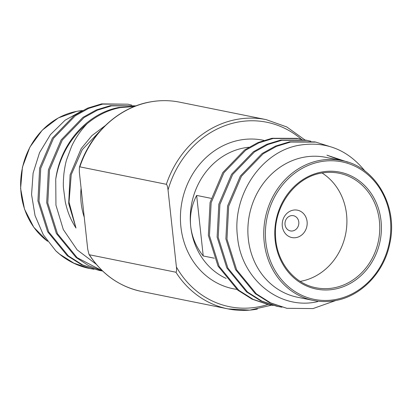 <?xml version="1.0" encoding="UTF-8"?>
<svg xmlns="http://www.w3.org/2000/svg" width="412" height="412" viewBox="0 0 412 412"><rect width="100%" height="100%" fill="white"/><g stroke="black" fill="none" stroke-linecap="round" stroke-linejoin="round"><path stroke-width="0.62" d="M282.297 226.157A13.967 12.422 -78.6 0 1 293.205 210.146A13.967 12.422 -78.6 0 1 307.089 221.579A13.967 12.422 -78.6 0 1 296.187 237.59A13.967 12.422 -78.6 0 1 282.297 226.157M298.798 222.037A7.761 6.901 101.4 0 0 293.447 215.703A7.761 6.901 101.4 0 0 285.027 224.576A7.761 6.901 101.4 0 0 290.378 230.916A7.761 6.901 101.4 0 0 298.798 222.037M226.142 278.414A68.433 60.868 -78.6 0 1 190.694 226.348C192.002 237.25 196.179 247.123 203.229 255.97L214.312 258.206M365.135 171.289C347.357 149.247 324.975 140.636 297.984 145.451C260.94 152.383 231.925 195.576 237.544 237.116C241.247 279.001 279.583 310.607 317.667 301.63M341.661 160.541C374.951 166.19 398.389 205.696 389.87 243.224C384.339 272.219 361.252 296.249 335.255 300.606C327.911 301.95 320.634 301.898 313.429 300.456L297.552 297.248A71.364 63.474 -78.6 0 1 247.952 226.852A71.364 63.474 -78.6 0 1 304.051 157.188A71.364 63.474 101.4 0 1 325.784 157.338L341.661 160.541A71.364 63.474 101.4 0 0 319.928 160.392A71.364 63.474 101.4 0 0 263.829 230.056A71.364 63.474 101.4 0 0 313.429 300.456A71.364 63.474 101.4 0 0 335.162 300.606M340.909 160.397L326.912 155.175L347.929 162.184M335.857 300.492L313.002 308.578L286.845 308.305L270.653 302.897L256.346 293.859L236.658 269.87L226.971 239.115L228.675 206.252L241.432 176.279L263.216 153.733L276.596 146.317L290.625 142.032L315.824 142.114L328.951 146.265M286.845 308.305L269.556 302.676L255.255 293.638L235.561 269.649L225.874 238.893L227.578 206.031L240.335 176.058L262.12 153.511L275.504 146.095L289.528 141.81L314.727 141.893M281.942 307.203L276.993 306.317L260.796 300.909L246.494 291.871L226.801 267.882L217.114 237.121L218.818 204.264L231.575 174.286L253.359 151.745L266.744 144.324L280.768 140.044L305.967 140.126L310.875 141.234M278.085 306.538L261.893 301.131L247.586 292.093L227.898 268.104L218.211 237.343L219.915 204.486L232.672 174.508L254.456 151.961L267.836 144.545L281.865 140.265L307.064 140.348M273.182 305.431L268.233 304.545L252.036 299.143L237.729 290.105L218.041 266.111L208.354 235.355L210.058 202.498L222.815 172.52L244.599 149.973L257.979 142.557L272.008 138.278L297.207 138.355L302.114 139.467M269.324 304.767L253.133 299.364L238.826 290.326L219.138 266.332L209.451 235.576L211.155 202.714L223.912 172.741L245.691 150.195L259.076 142.779L273.099 138.494L298.303 138.576M263.871 140.363A75.767 67.388 101.4 0 0 263.139 140.209A75.767 67.388 101.4 0 0 240.067 140.049A75.767 67.388 -78.6 0 0 180.507 214.008A75.767 67.388 -78.6 0 0 233.166 288.745A75.767 67.388 -78.6 0 0 236.838 289.368M248.791 147.254A68.433 60.868 101.4 0 0 244.136 147.913A68.433 60.868 -78.6 0 0 190.694 226.348C189.633 215.419 191.621 205.109 196.653 195.422L211.114 198.342M203.229 255.97L196.653 195.422M300.209 281.375A58.411 51.953 -78.6 0 0 300.925 281.252A58.411 51.953 101.4 0 0 345.699 233.748A58.411 51.953 101.4 0 0 322.076 172.999M79.408 167.313L79.84 166.845A96.542 85.866 101.4 0 1 150.725 101.872A96.542 85.866 101.4 0 1 179.642 102.166C170.032 100.24 160.335 100.142 150.545 101.872C118.913 107.125 90.223 133.431 79.408 167.313L79.341 172.077L87.705 249.09L88.997 254.4L89.394 254.765L175.903 272.224C176.568 271.946 176.738 270.205 176.408 266.991A94.096 83.688 101.4 0 0 267.888 304.478M79.84 166.845L166.355 184.303C167.076 184.772 167.638 186.662 168.039 189.978L176.408 266.991M82.503 110.55L65.137 120.191L50.47 134.585L39.552 152.646L33.109 173.092L31.564 194.546L35.035 215.569L43.265 234.716L55.785 250.815A84.321 74.994 101.4 0 0 89.44 268.469L93.998 269.273M55.785 250.815L59.647 254.168L73.954 263.206L90.146 268.609M131.691 105.081L127.885 104.19L102.681 104.107L88.657 108.387L75.272 115.808L53.493 138.35L40.736 168.328L39.027 201.185L48.719 231.946L68.407 255.934L82.714 264.973L98.906 270.38L102.603 271.019M127.885 104.19L101.589 103.886L87.56 108.165L74.181 115.587L52.396 138.128L39.64 168.106L37.935 200.963L47.622 231.724L67.31 255.713L81.617 264.751L98.906 270.38M136.099 105.848L111.446 105.874L97.417 110.159L84.038 117.575L62.253 140.121L49.497 170.094L47.792 202.956L57.479 233.712L77.168 257.701L102.459 270.885M136.104 105.848L110.349 105.652L96.32 109.937L82.941 117.353L61.156 139.9L48.4 169.873L46.695 202.735L56.382 233.491L76.076 257.479L88.544 265.611L102.578 270.993M134.879 106.317L119.109 107.419C87.741 113.079 60.471 143.201 55.733 179.261L55.95 205.202L63.319 229.566L77.173 249.888L96.212 264.241M134.472 106.476L120.206 107.64C108.315 109.911 97.263 115.283 87.05 123.749A84.321 74.994 101.4 0 0 55.733 179.261M105.215 125.639L91.928 135.61L81.19 148.567L70.107 174.791L68.68 203.543L75.978 228.032L69.025 202.132L71.235 174.652L82.261 149.659L100.549 130.496M75.978 228.032C70.055 218.612 67.676 212.144 65.297 202.04L63.463 187.882C63.18 184.638 63.335 179.853 63.927 173.524C64.777 167.22 65.688 162.575 66.656 159.588L71.595 146.353C75.396 138.18 80.551 130.645 87.05 123.749M81.092 188.212A64.766 57.603 101.4 0 0 84.239 217.196M333.782 287.88A58.411 51.953 -78.6 0 1 315.994 287.756C294.266 283.806 276.663 262.223 275.556 236.833C273.202 206.953 295.116 177.145 321.406 173.117C327.37 172.031 333.267 172.067 339.102 173.241A58.411 51.953 -78.6 0 1 379.699 230.859A58.411 51.953 -78.6 0 1 333.782 287.88M321.489 173.086A58.411 51.953 -78.6 0 1 339.102 173.241M321.731 172.025A59.637 53.04 -78.6 0 1 381.028 220.842A59.637 53.04 -78.6 0 1 334.456 289.188A59.637 53.04 -78.6 0 1 275.164 240.376A59.637 53.04 -78.6 0 1 321.731 172.025M335.579 299.514A70.143 62.387 101.4 0 0 390.355 219.122A70.143 62.387 101.4 0 0 320.608 161.705A70.143 62.387 101.4 0 0 265.833 242.096A70.143 62.387 101.4 0 0 335.579 299.514M89.394 254.765A96.542 85.866 101.4 0 0 141.45 291.428L227.96 308.887A96.542 85.866 -78.6 0 1 175.903 272.224M257.361 309.093A96.542 85.866 -78.6 0 1 227.96 308.887L249.847 310.128L271.565 305.184M166.355 184.303A96.542 85.866 -78.6 0 1 237.214 119.336A96.542 85.866 -78.6 0 1 266.152 119.624L286.783 126.953L304.87 139.915M301.363 139.271A94.096 83.688 101.4 0 0 238.558 121.962A94.096 83.688 101.4 0 0 168.039 189.978M47.529 241.226A71.364 63.474 -78.6 0 1 22.593 167.107A71.364 63.474 -78.6 0 1 76.817 111.333A71.364 63.474 -78.6 0 1 82.441 110.576M314.732 141.893L315.824 142.114M179.642 102.166L266.152 119.624M88.997 254.4C101.996 274.335 119.475 286.675 141.45 291.428M47.576 241.288L33.799 227.306L24.514 209.167L20.6 188.49L22.444 167.154L29.891 147.11L42.24 130.187L58.349 117.904L76.73 111.333L82.472 110.56"/></g></svg>
